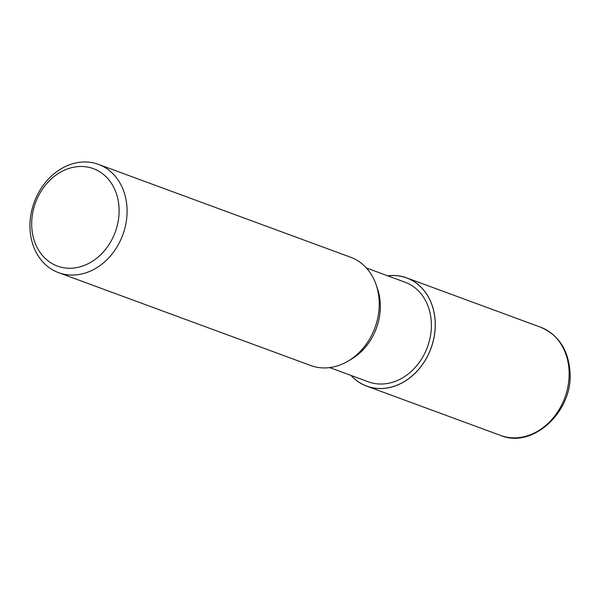 <?xml version="1.0" encoding="UTF-8"?>
<svg xmlns="http://www.w3.org/2000/svg" width="600" height="600" viewBox="0 0 600 600"><rect width="100%" height="100%" fill="white"/><g stroke="black" fill="none" stroke-linecap="round" stroke-linejoin="round"><path stroke-width="0.9" d="M435.173 321.885A57.637 47.152 110.2 0 1 405.548 380.782A57.637 47.152 110.2 0 1 351.12 375.472A57.637 47.152 110.2 0 0 405.555 380.782A57.637 47.152 110.2 0 0 435.173 321.885A57.637 47.152 110.2 0 0 387.81 275.858A57.637 47.152 110.2 0 1 435.173 321.885M376.275 285.165L377.535 288.885A53.078 43.425 110.2 0 1 380.288 303.885A53.078 43.425 110.2 0 1 351.757 358.897L348.375 360.907M366.382 267.968L405.053 282.21A53.078 43.425 110.2 0 1 431.34 322.688A53.078 43.425 110.2 0 1 368.37 381.825L329.692 367.582M127.028 208.373A57.698 47.205 110.2 0 1 58.575 272.655A57.698 47.205 110.2 0 1 30 228.66A57.698 47.205 110.2 0 1 98.453 164.377A57.698 47.205 110.2 0 1 127.028 208.373M98.453 164.377L350.61 257.243A57.698 47.205 110.2 0 1 379.192 301.237A57.698 47.205 110.2 0 1 310.733 365.52L58.575 272.655M119.062 208.245A51.922 42.48 110.2 0 1 77.588 267.435A51.922 42.48 110.2 0 1 31.74 226.5A51.922 42.48 110.2 0 1 73.215 167.303A51.922 42.48 110.2 0 1 119.062 208.245M376.2 284.94A57.698 47.205 110.2 0 1 379.185 301.237M387.697 275.812A57.69 47.205 110.2 0 1 406.65 277.875A57.69 47.205 110.2 0 1 435.225 321.877A57.69 47.205 110.2 0 1 366.772 386.153A57.69 47.205 110.2 0 1 351.007 375.435M406.65 277.875L540.51 327.173A57.698 47.205 110.2 0 1 569.085 371.175A57.698 47.205 110.2 0 1 500.632 435.457L366.772 386.153M540.51 327.173C558.51 334.83 568.335 349.755 570 371.933C573.248 411.308 532.905 449.07 500.632 435.457"/></g></svg>
